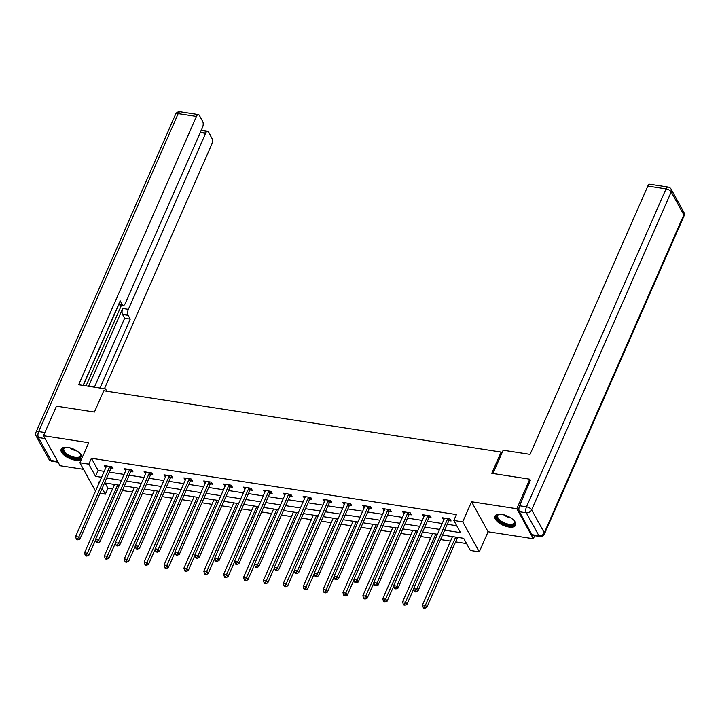 <?xml version="1.0" encoding="UTF-8"?>
<svg xmlns="http://www.w3.org/2000/svg" width="720" height="720" viewBox="0 0 720 720"><rect width="100%" height="100%" fill="white"/><g stroke="black" fill="none" stroke-linecap="round" stroke-linejoin="round"><path stroke-width="1.08" d="M74.988 460.098A11.286 5.103 -156.3 0 0 81.837 458.307A11.286 5.103 -156.3 0 0 78.408 451.962A11.286 5.103 -156.3 0 0 68.013 447.444A11.286 5.103 -156.3 0 0 61.173 449.235A11.286 5.103 -156.3 0 0 64.602 455.571A11.286 5.103 -156.3 0 0 74.988 460.098M508.806 527.013A11.286 5.103 -156.3 0 0 515.646 525.222A11.286 5.103 -156.3 0 0 512.217 518.886A11.286 5.103 -156.3 0 0 501.831 514.359A11.286 5.103 -156.3 0 0 494.982 516.15A11.286 5.103 -156.3 0 0 498.411 522.495A11.286 5.103 -156.3 0 0 508.806 527.013M105.048 482.994L107.955 488.268L105.363 494.172L99.972 493.344M501.804 453.285L501.129 452.052L103.761 390.762L94.428 412.029L56.448 406.17L43.479 435.717L60.021 465.723L83.52 469.35M534.681 535.689L533.34 538.74L516.798 508.734L471.555 501.75L462.735 521.838L479.277 551.853L470.358 550.476L463.653 538.308L442.521 535.05M471.555 501.75L488.097 531.765L533.34 538.74M488.097 531.765L479.277 551.853M107.955 488.268L112.536 488.97M122.445 490.5L132.417 492.039M142.326 493.569L152.298 495.108M162.207 496.629L172.179 498.168M182.088 499.698L192.06 501.237M201.969 502.767L211.941 504.306M221.85 505.836L231.822 507.375M241.731 508.896L251.703 510.435M261.612 511.965L271.584 513.504M281.493 515.034L291.465 516.573M301.374 518.103L311.346 519.642M321.255 521.163L331.227 522.702M341.136 524.232L351.108 525.771M361.017 527.301L370.989 528.84M380.898 530.37L390.87 531.909M400.779 533.43L410.751 534.969M420.66 536.499L430.632 538.038M440.541 539.568L450.513 541.107M455.58 541.89L466.56 543.582M501.129 452.052L491.787 473.328L529.767 479.187L530.604 480.69M529.767 479.187L516.798 508.734M444.654 530.181L460.521 532.629L453.816 520.47L456.408 514.557L91.413 458.253L98.118 470.421L104.211 471.357M109.278 472.14L124.092 474.426M129.159 475.209L143.973 477.495M149.04 478.278L163.854 480.564M168.921 481.338L183.735 483.624M188.802 484.407L203.616 486.693M208.683 487.476L223.497 489.762M228.564 490.545L243.378 492.831M248.445 493.605L263.259 495.891M268.326 496.674L283.14 498.96M288.207 499.743L303.021 502.029M308.088 502.812L322.902 505.098M327.969 505.872L342.783 508.158M347.85 508.941L362.664 511.227M367.731 512.01L382.545 514.296M387.612 515.079L402.426 517.365M407.493 518.139L422.307 520.425M427.374 521.208L442.188 523.494M447.255 524.277L456.723 525.735M449.019 520.65L451.08 520.974L449.964 518.94L442.323 517.761L443.79 519.849M429.138 517.59L431.199 517.905L430.083 515.88L422.442 514.701L423.909 516.78M409.257 514.521L411.318 514.836L410.202 512.811L402.561 511.632L404.028 513.711M389.376 511.452L391.437 511.767L390.321 509.742L382.68 508.563L384.147 510.642M369.495 508.383L371.556 508.707L370.44 506.673L362.799 505.494L364.266 507.582M349.614 505.323L351.675 505.638L350.559 503.613L342.918 502.434L344.385 504.513M329.733 502.254L331.794 502.569L330.678 500.544L323.037 499.365L324.504 501.444M309.852 499.185L311.913 499.5L310.797 497.475L303.156 496.296L304.623 498.375M289.971 496.116L292.032 496.44L290.916 494.406L283.275 493.227L284.742 495.315M270.09 493.056L272.151 493.371L271.035 491.346L263.394 490.167L264.861 492.246M250.209 489.987L252.27 490.302L251.154 488.277L243.513 487.098L244.98 489.177M230.328 486.918L232.389 487.233L231.273 485.208L223.632 484.029L225.099 486.108M210.447 483.849L212.508 484.173L211.392 482.139L203.751 480.96L205.218 483.048M190.566 480.789L192.627 481.104L191.511 479.079L183.87 477.9L185.337 479.979M170.685 477.72L172.746 478.035L171.63 476.01L163.989 474.831L165.456 476.91M150.804 474.651L152.865 474.966L151.749 472.941L144.108 471.762L145.575 473.841M130.923 471.582L132.984 471.906L131.868 469.872L124.227 468.693L125.694 470.781M111.042 468.522L113.103 468.837L111.987 466.812L104.346 465.633L105.813 467.712M95.526 491.139L79.902 462.789L88.722 442.701L43.479 435.717M79.902 462.789L88.821 464.166L95.526 476.334L101.61 477.27M91.413 458.253L88.821 464.166M453.816 520.47L462.735 521.838M99.477 482.13L98.658 482.004L99.144 482.895M102.159 488.358L105.363 494.172M437.454 534.267L422.64 531.981M417.573 531.198L402.759 528.921M397.692 528.138L382.878 525.852M377.811 525.069L362.997 522.783M357.93 522L343.116 519.714M338.049 518.931L323.235 516.654M318.168 515.871L303.354 513.585M298.287 512.802L283.473 510.516M278.406 509.733L263.592 507.447M258.525 506.664L243.711 504.387M238.644 503.604L223.83 501.318M218.763 500.535L203.949 498.249M198.882 497.466L184.068 495.18M179.001 494.397L164.187 492.12M159.12 491.337L144.306 489.051M139.239 488.268L124.425 485.982M119.358 485.199L104.544 482.913M106.677 478.053L121.491 480.339M126.558 481.113L141.372 483.399M146.439 484.182L161.253 486.468M166.32 487.251L181.134 489.537M186.201 490.32L201.015 492.606M206.082 493.38L220.896 495.666M225.963 496.449L240.777 498.735M245.844 499.518L260.658 501.804M265.725 502.587L280.539 504.873M285.606 505.647L300.429 507.933M305.487 508.716L320.31 511.002M325.368 511.785L340.191 514.071M345.249 514.854L360.072 517.14M365.13 517.914L379.953 520.2M385.011 520.983L399.834 523.269M404.892 524.052L419.715 526.338M424.773 527.121L439.596 529.407M98.118 470.421L95.526 476.334M444.204 518.058L443.439 519.795M424.323 514.989L423.558 516.726M404.442 511.92L403.677 513.657M384.561 508.851L383.796 510.588M364.68 505.791L363.915 507.528M344.799 502.722L344.034 504.459M324.918 499.653L324.153 501.39M305.037 496.584L304.272 498.321M285.156 493.524L284.391 495.261M265.275 490.455L264.51 492.192M245.394 487.386L244.629 489.123M225.513 484.317L224.748 486.054M205.632 481.257L204.867 482.994M185.751 478.188L184.986 479.925M165.87 475.119L165.105 476.856M145.989 472.05L145.224 473.787M126.108 468.99L125.343 470.727M106.227 465.921L105.462 467.658M447.903 518.625L447.75 518.787A1.449 1.116 -28.9 0 0 447.462 519.21L416.754 589.176L413.568 588.681L444.276 518.724A1.449 1.116 -28.9 0 0 444.384 518.265L444.384 518.085M450.207 519.381L448.866 520.812A1.449 1.116 -28.9 0 0 448.587 521.244L417.87 591.201L416.754 589.176L415.458 591.174L414.189 590.976L414.63 591.786L415.908 591.984L415.458 591.174M415.908 591.984L417.87 591.201M413.568 588.681L414.189 590.976M452.502 536.589L422.505 604.908L425.691 605.394L426.816 607.428L457.524 537.462A1.449 1.116 151.1 0 1 457.569 537.372M424.404 607.392L423.126 607.194L423.576 608.013L424.845 608.202L424.404 607.392L455.688 537.084M423.126 607.194L422.505 604.908M426.816 607.428L424.845 608.202M513.954 520.461A9.765 4.41 23.7 0 1 514.341 521.082A9.765 4.41 23.7 0 1 512.649 525.15A9.765 4.41 23.7 0 1 499.788 521.334A9.765 4.41 23.7 0 1 498.816 514.341A9.765 4.41 23.7 0 1 498.915 514.314A9.765 4.41 23.7 0 1 499.635 514.179M499.32 514.224A9.045 4.086 -156.3 0 0 497.709 515.52A9.045 4.086 -156.3 0 0 502.299 521.847A9.045 4.086 -156.3 0 0 512.388 524.16A9.045 4.086 -156.3 0 0 514.269 522.783A9.045 4.086 -156.3 0 0 514.125 520.722M495.351 515.574A11.214 5.067 -156.3 0 0 501.489 523.278A11.214 5.067 -156.3 0 0 513.666 525.951A11.214 5.067 -156.3 0 0 515.826 524.565M80.136 453.546A9.765 4.41 23.7 0 1 80.523 454.167A9.765 4.41 23.7 0 1 78.831 458.226A9.765 4.41 23.7 0 1 65.979 454.41A9.765 4.41 23.7 0 1 64.998 447.417A9.765 4.41 23.7 0 1 65.106 447.39A9.765 4.41 23.7 0 1 65.826 447.264M65.511 447.309A9.045 4.086 -156.3 0 0 63.9 448.596A9.045 4.086 -156.3 0 0 68.481 454.932A9.045 4.086 -156.3 0 0 78.579 457.236A9.045 4.086 -156.3 0 0 80.46 455.868A9.045 4.086 -156.3 0 0 80.316 453.807M61.533 448.65A11.214 5.067 -156.3 0 0 67.671 456.354A11.214 5.067 -156.3 0 0 79.857 459.027A11.214 5.067 -156.3 0 0 82.017 457.65M492.93 473.499L503.154 450.216L530.046 454.365L647.811 186.093A4.338 1.971 -81.2 0 1 649.809 184.239L668.034 187.047A4.338 1.971 98.8 0 0 666.036 188.901L647.811 186.093M519.39 511.731L532.035 534.681L538.92 535.743L526.266 512.784L519.39 511.731A4.338 1.971 -81.2 0 1 519.597 505.746L530.37 480.276M539.811 536.481A4.338 4.338 0 0 0 544.446 533.943A4.338 1.962 -156.3 0 0 544.302 532.782L683.847 214.875L671.202 191.925L531.648 509.832L544.302 532.782A4.338 3.339 -28.9 0 1 538.92 535.743A4.338 1.971 98.8 0 0 539.811 536.481L532.935 535.428A4.338 1.971 -81.2 0 1 532.035 534.681M106.83 391.23L105.534 388.881L78.642 384.732L196.407 116.46L178.182 113.652L38.637 431.559L44.883 432.522M104.652 390.897L105.534 388.881M88.605 386.271L122.76 308.475L128.367 309.339L205.659 133.254L200.322 132.426M128.367 309.339A4.338 1.971 98.8 0 0 128.151 315.315L122.544 314.451A4.338 1.971 -81.2 0 1 122.76 308.475M100.008 388.026L130.248 319.131L128.151 315.315M104.445 388.71L211.743 144.279A4.338 1.971 98.8 0 0 211.959 138.303L208.557 132.138A4.338 1.971 98.8 0 0 207.666 131.391A4.338 1.971 98.8 0 0 205.659 133.254M118.755 304.146L122.292 304.695A4.338 1.971 98.8 0 0 123.183 305.433A4.338 1.971 98.8 0 0 125.19 303.579L202.491 127.494A4.338 1.971 98.8 0 0 202.707 121.509L199.305 115.353A4.338 1.971 98.8 0 0 198.414 114.606A4.338 1.971 98.8 0 0 196.407 116.46M122.292 304.695L120.195 300.879L83.088 385.416M86.058 385.875L121.482 305.172M118.692 304.74L83.268 385.443M94.401 387.162L124.641 318.267L122.544 314.451M124.641 318.267L130.248 319.131M428.022 515.556L427.869 515.718A1.449 1.116 -28.9 0 0 427.581 516.15L396.873 586.107L393.687 585.621L424.395 515.655A1.449 1.116 -28.9 0 0 424.503 515.196L424.503 515.016M430.326 516.312L428.985 517.752A1.449 1.116 -28.9 0 0 428.706 518.175L397.989 588.141L396.873 586.107L395.577 588.105L394.308 587.907L394.749 588.726L396.027 588.915L395.577 588.105M396.027 588.915L397.989 588.141M393.687 585.621L394.308 587.907M408.141 512.496L407.988 512.649A1.449 1.116 -28.9 0 0 407.7 513.081L376.992 583.047L373.806 582.552L404.514 512.586A1.449 1.116 -28.9 0 0 404.622 512.136L404.622 511.947M410.445 513.252L409.104 514.683A1.449 1.116 -28.9 0 0 408.825 515.106L378.108 585.072L376.992 583.047L375.696 585.045L374.427 584.847L374.868 585.657L376.146 585.855L375.696 585.045M376.146 585.855L378.108 585.072M373.806 582.552L374.427 584.847M432.621 533.52L402.624 601.839L405.81 602.334L406.935 604.359L413.658 589.032M404.523 604.332L403.245 604.134L403.695 604.944L404.964 605.142L404.523 604.332L435.807 534.015M403.245 604.134L402.624 601.839M406.935 604.359L404.964 605.142M412.74 530.46L382.743 598.77L385.929 599.265L387.054 601.29L393.777 585.963M384.642 601.263L383.364 601.065L383.814 601.875L385.083 602.073L384.642 601.263L415.926 530.946M383.364 601.065L382.743 598.77M387.054 601.29L385.083 602.073M388.26 509.427L388.107 509.589A1.449 1.116 -28.9 0 0 387.819 510.012L357.111 579.978L353.925 579.483L384.633 509.526A1.449 1.116 -28.9 0 0 384.741 509.067L384.741 508.878M390.564 510.183L389.223 511.614A1.449 1.116 -28.9 0 0 388.944 512.037L358.227 582.003L357.111 579.978L355.815 581.976L354.546 581.778L354.987 582.588L356.265 582.786L355.815 581.976M356.265 582.786L358.227 582.003M353.925 579.483L354.546 581.778M368.379 506.358L368.226 506.52A1.449 1.116 -28.9 0 0 367.938 506.943L337.23 576.909L334.044 576.414L364.752 506.457A1.449 1.116 -28.9 0 0 364.86 505.998L364.86 505.818M370.683 507.114L369.342 508.545A1.449 1.116 -28.9 0 0 369.063 508.977L338.346 578.934L337.23 576.909L335.934 578.907L334.665 578.709L335.106 579.519L336.384 579.717L335.934 578.907M336.384 579.717L338.346 578.934M334.044 576.414L334.665 578.709M348.498 503.289L348.345 503.451A1.449 1.116 -28.9 0 0 348.057 503.883L317.349 573.84L314.163 573.354L344.871 503.388A1.449 1.116 -28.9 0 0 344.979 502.929L344.979 502.749M350.802 504.045L349.461 505.485A1.449 1.116 -28.9 0 0 349.182 505.908L318.465 575.874L317.349 573.84L316.053 575.838L314.784 575.64L315.225 576.459L316.503 576.648L316.053 575.838M316.503 576.648L318.465 575.874M314.163 573.354L314.784 575.64M392.859 527.391L362.862 595.71L366.048 596.196L367.173 598.221L373.896 582.894M364.761 598.194L363.483 597.996L363.933 598.806L365.202 599.004L364.761 598.194L396.045 527.877M363.483 597.996L362.862 595.71M367.173 598.221L365.202 599.004M372.978 524.322L342.981 592.641L346.167 593.127L347.292 595.161L354.015 579.825M344.88 595.125L343.602 594.927L344.052 595.746L345.321 595.935L344.88 595.125L376.164 524.817M343.602 594.927L342.981 592.641M347.292 595.161L345.321 595.935M353.097 521.253L323.1 589.572L326.286 590.067L327.411 592.092L334.134 576.765M324.999 592.065L323.721 591.867L324.171 592.677L325.44 592.875L324.999 592.065L356.283 521.748M323.721 591.867L323.1 589.572M327.411 592.092L325.44 592.875M328.617 500.229L328.464 500.382A1.449 1.116 -28.9 0 0 328.176 500.814L297.468 570.78L294.282 570.285L324.99 500.319A1.449 1.116 -28.9 0 0 325.098 499.869L325.098 499.68M330.921 500.985L329.58 502.416A1.449 1.116 -28.9 0 0 329.301 502.839L298.584 572.805L297.468 570.78L296.172 572.778L294.903 572.58L295.344 573.39L296.622 573.588L296.172 572.778M296.622 573.588L298.584 572.805M294.282 570.285L294.903 572.58M333.216 518.193L303.219 586.503L306.405 586.998L307.53 589.023L314.253 573.696M305.118 588.996L303.84 588.798L304.29 589.608L305.559 589.806L305.118 588.996L336.402 518.679M303.84 588.798L303.219 586.503M307.53 589.023L305.559 589.806M308.736 497.16L308.583 497.322A1.449 1.116 -28.9 0 0 308.295 497.745L277.587 567.711L274.401 567.216L305.109 497.259A1.449 1.116 -28.9 0 0 305.217 496.8L305.217 496.611M311.04 497.916L309.699 499.347A1.449 1.116 -28.9 0 0 309.42 499.77L278.703 569.736L277.587 567.711L276.291 569.709L275.022 569.511L275.463 570.321L276.741 570.519L276.291 569.709M276.741 570.519L278.703 569.736M274.401 567.216L275.022 569.511M313.335 515.124L283.338 583.443L286.524 583.929L287.649 585.954L294.372 570.627M285.237 585.927L283.959 585.729L284.409 586.539L285.678 586.737L285.237 585.927L316.521 515.61M283.959 585.729L283.338 583.443M287.649 585.954L285.678 586.737M288.855 494.091L288.702 494.253A1.449 1.116 -28.9 0 0 288.414 494.676L257.706 564.642L254.52 564.147L285.228 494.19A1.449 1.116 -28.9 0 0 285.336 493.731L285.336 493.551M291.159 494.847L289.818 496.278A1.449 1.116 -28.9 0 0 289.539 496.71L258.822 566.667L257.706 564.642L256.41 566.64L255.141 566.442L255.582 567.252L256.86 567.45L256.41 566.64M256.86 567.45L258.822 566.667M254.52 564.147L255.141 566.442M293.454 512.055L263.457 580.374L266.643 580.86L267.768 582.894L274.491 567.558M265.356 582.858L264.078 582.669L264.528 583.479L265.797 583.668L265.356 582.858L296.64 512.55M264.078 582.669L263.457 580.374M267.768 582.894L265.797 583.668M268.974 491.022L268.821 491.184A1.449 1.116 -28.9 0 0 268.533 491.616L237.825 561.573L234.639 561.087L265.347 491.121A1.449 1.116 -28.9 0 0 265.455 490.662L265.455 490.482M271.278 491.778L269.937 493.218A1.449 1.116 -28.9 0 0 269.658 493.641L238.941 563.607L237.825 561.573L236.529 563.571L235.26 563.373L235.701 564.192L236.979 564.381L236.529 563.571M236.979 564.381L238.941 563.607M234.639 561.087L235.26 563.373M273.573 508.986L243.576 577.305L246.762 577.8L247.887 579.825L254.61 564.498M245.475 579.798L244.197 579.6L244.647 580.41L245.916 580.608L245.475 579.798L276.759 509.481M244.197 579.6L243.576 577.305M247.887 579.825L245.916 580.608M249.093 487.962L248.94 488.115A1.449 1.116 -28.9 0 0 248.652 488.547L217.944 558.513L214.758 558.018L245.466 488.052A1.449 1.116 -28.9 0 0 245.574 487.602L245.574 487.413M251.397 488.718L250.056 490.149A1.449 1.116 -28.9 0 0 249.777 490.572L219.06 560.538L217.944 558.513L216.648 560.511L215.379 560.313L215.82 561.123L217.098 561.321L216.648 560.511M217.098 561.321L219.06 560.538M214.758 558.018L215.379 560.313M253.692 505.926L223.695 574.236L226.881 574.731L228.006 576.756L234.729 561.429M225.594 576.729L224.316 576.531L224.766 577.341L226.035 577.539L225.594 576.729L256.878 506.412M224.316 576.531L223.695 574.236M228.006 576.756L226.035 577.539M229.212 484.893L229.059 485.055A1.449 1.116 -28.9 0 0 228.771 485.478L198.063 555.444L194.877 554.949L225.585 484.992A1.449 1.116 -28.9 0 0 225.693 484.533L225.693 484.344M231.516 485.649L230.175 487.08A1.449 1.116 -28.9 0 0 229.896 487.503L199.179 557.469L198.063 555.444L196.767 557.442L195.498 557.244L195.939 558.054L197.217 558.252L196.767 557.442M197.217 558.252L199.179 557.469M194.877 554.949L195.498 557.244M233.811 502.857L203.814 571.176L207 571.662L208.125 573.687L214.848 558.36M205.713 573.66L204.435 573.462L204.885 574.272L206.154 574.47L205.713 573.66L236.997 503.343M204.435 573.462L203.814 571.176M208.125 573.687L206.154 574.47M209.331 481.824L209.178 481.986A1.449 1.116 -28.9 0 0 208.89 482.409L178.182 552.375L174.996 551.88L205.704 481.923A1.449 1.116 -28.9 0 0 205.812 481.464L205.812 481.284M211.635 482.58L210.294 484.011A1.449 1.116 -28.9 0 0 210.015 484.443L179.298 554.4L178.182 552.375L176.886 554.373L175.617 554.175L176.058 554.985L177.336 555.183L176.886 554.373M177.336 555.183L179.298 554.4M174.996 551.88L175.617 554.175M213.93 499.788L183.933 568.107L187.119 568.593L188.244 570.627L194.967 555.291M185.832 570.591L184.554 570.402L185.004 571.212L186.273 571.401L185.832 570.591L217.116 500.283M184.554 570.402L183.933 568.107M188.244 570.627L186.273 571.401M189.45 478.755L189.297 478.917A1.449 1.116 -28.9 0 0 189.009 479.349L158.301 549.306L155.115 548.82L185.823 478.854A1.449 1.116 -28.9 0 0 185.931 478.395L185.931 478.215M191.754 479.511L190.413 480.951A1.449 1.116 -28.9 0 0 190.134 481.374L159.417 551.34L158.301 549.306L157.005 551.304L155.736 551.106L156.177 551.925L157.455 552.114L157.005 551.304M157.455 552.114L159.417 551.34M155.115 548.82L155.736 551.106M194.049 496.719L164.052 565.038L167.238 565.533L168.363 567.558L175.086 552.231M165.951 567.531L164.673 567.333L165.123 568.143L166.392 568.341L165.951 567.531L197.235 497.214M164.673 567.333L164.052 565.038M168.363 567.558L166.392 568.341M169.569 475.695L169.416 475.848A1.449 1.116 -28.9 0 0 169.128 476.28L138.42 546.246L135.234 545.751L165.942 475.785A1.449 1.116 -28.9 0 0 166.05 475.335L166.05 475.146M171.873 476.451L170.532 477.882A1.449 1.116 -28.9 0 0 170.253 478.305L139.536 548.271L138.42 546.246L137.124 548.244L135.855 548.046L136.296 548.856L137.574 549.054L137.124 548.244M137.574 549.054L139.536 548.271M135.234 545.751L135.855 548.046M174.168 493.659L144.171 561.969L147.357 562.464L148.482 564.489L155.205 549.162M146.07 564.462L144.792 564.264L145.242 565.074L146.511 565.272L146.07 564.462L177.354 494.145M144.792 564.264L144.171 561.969M148.482 564.489L146.511 565.272M149.688 472.626L149.535 472.788A1.449 1.116 -28.9 0 0 149.247 473.211L118.539 543.177L115.353 542.682L146.061 472.725A1.449 1.116 -28.9 0 0 146.169 472.266L146.169 472.077M151.992 473.382L150.651 474.813A1.449 1.116 -28.9 0 0 150.372 475.236L119.655 545.202L118.539 543.177L117.243 545.175L115.974 544.977L116.415 545.787L117.693 545.985L117.243 545.175M117.693 545.985L119.655 545.202M115.353 542.682L115.974 544.977M154.287 490.59L124.29 558.909L127.476 559.395L128.601 561.42L135.324 546.093M126.189 561.393L124.911 561.195L125.361 562.005L126.63 562.203L126.189 561.393L157.473 491.076M124.911 561.195L124.29 558.909M128.601 561.42L126.63 562.203M129.807 469.557L129.654 469.719A1.449 1.116 -28.9 0 0 129.366 470.142L98.658 540.108L95.472 539.613L126.18 469.656A1.449 1.116 -28.9 0 0 126.288 469.197L126.288 469.017M132.111 470.313L130.77 471.744A1.449 1.116 -28.9 0 0 130.491 472.176L99.774 542.133L98.658 540.108L97.362 542.106L96.093 541.908L96.534 542.718L97.812 542.916L97.362 542.106M97.812 542.916L99.774 542.133M95.472 539.613L96.093 541.908M134.406 487.521L104.409 555.84L107.595 556.326L108.72 558.36L115.443 543.024M106.308 558.324L105.03 558.135L105.48 558.945L106.749 559.134L106.308 558.324L137.592 488.016M105.03 558.135L104.409 555.84M108.72 558.36L106.749 559.134M109.926 466.488L109.773 466.65A1.449 1.116 -28.9 0 0 109.485 467.082L78.777 537.039L75.591 536.553L106.299 466.587A1.449 1.116 -28.9 0 0 106.407 466.128L106.407 465.948M112.23 467.244L110.889 468.684A1.449 1.116 -28.9 0 0 110.61 469.107L79.893 539.073L78.777 537.039L77.481 539.037L76.212 538.839L76.653 539.658L77.931 539.847L77.481 539.037M77.931 539.847L79.893 539.073M75.591 536.553L76.212 538.839M114.525 484.452L84.528 552.771L87.714 553.266L88.839 555.291L95.562 539.964M86.427 555.264L85.149 555.066L85.599 555.876L86.868 556.074L86.427 555.264L117.711 484.947M85.149 555.066L84.528 552.771M88.839 555.291L86.868 556.074M447.75 518.787L448.866 520.812M447.462 519.21L448.587 521.244M510.957 517.968A9.045 4.086 23.7 0 1 503.496 514.692M506.952 515.844A8.748 3.951 -156.3 0 0 507.78 516.204M77.148 451.053A9.045 4.086 23.7 0 1 69.678 447.777M73.134 448.92A8.748 3.951 -156.3 0 0 73.962 449.289M519.597 505.746L526.482 506.808L666.036 188.901A4.338 1.962 -156.3 0 1 671.202 191.925A4.338 3.339 -28.9 0 0 671.175 189.243L683.829 212.193A4.338 3.339 151.1 0 1 683.847 214.875A4.338 1.962 -156.3 0 1 684 216.036A4.338 4.338 0 0 0 683.829 212.193M526.482 506.808A4.338 1.971 98.8 0 0 526.266 512.784A4.338 3.339 151.1 0 0 531.648 509.832A4.338 1.962 -156.3 0 0 526.482 506.808M45.045 438.561L38.421 437.535L51.066 460.485L57.69 461.511M180.189 111.798A4.338 4.338 0 0 0 175.554 114.336A4.338 1.962 -156.3 0 1 178.182 113.652A4.338 1.971 -81.2 0 1 180.189 111.798L198.414 114.606M51.966 461.232A4.338 1.971 -81.2 0 1 51.066 460.485A4.338 3.339 -28.9 0 1 48.825 459.036A4.338 4.338 0 0 0 51.966 461.232L58.059 462.168M36 432.243A4.338 4.338 0 0 0 36.171 436.086A4.338 3.339 151.1 0 0 38.421 437.535A4.338 1.971 -81.2 0 1 38.637 431.559A4.338 1.962 -156.3 0 0 36 432.243L175.554 114.336M427.869 515.718L428.985 517.752M427.581 516.15L428.706 518.175M407.988 512.649L409.104 514.683M407.7 513.081L408.825 515.106M388.107 509.589L389.223 511.614M387.819 510.012L388.944 512.037M368.226 506.52L369.342 508.545M367.938 506.943L369.063 508.977M348.345 503.451L349.461 505.485M348.057 503.883L349.182 505.908M328.464 500.382L329.58 502.416M328.176 500.814L329.301 502.839M308.583 497.322L309.699 499.347M308.295 497.745L309.42 499.77M288.702 494.253L289.818 496.278M288.414 494.676L289.539 496.71M268.821 491.184L269.937 493.218M268.533 491.616L269.658 493.641M248.94 488.115L250.056 490.149M248.652 488.547L249.777 490.572M229.059 485.055L230.175 487.08M228.771 485.478L229.896 487.503M209.178 481.986L210.294 484.011M208.89 482.409L210.015 484.443M189.297 478.917L190.413 480.951M189.009 479.349L190.134 481.374M169.416 475.848L170.532 477.882M169.128 476.28L170.253 478.305M149.535 472.788L150.651 474.813M149.247 473.211L150.372 475.236M129.654 469.719L130.77 471.744M129.366 470.142L130.491 472.176M109.773 466.65L110.889 468.684M109.485 467.082L110.61 469.107M671.175 189.243A4.338 4.338 0 0 0 668.034 187.047M544.446 533.943L684 216.036M48.825 459.036L36.171 436.086M123.183 305.433L118.512 304.713M207.666 131.391L201.213 130.401"/></g></svg>
